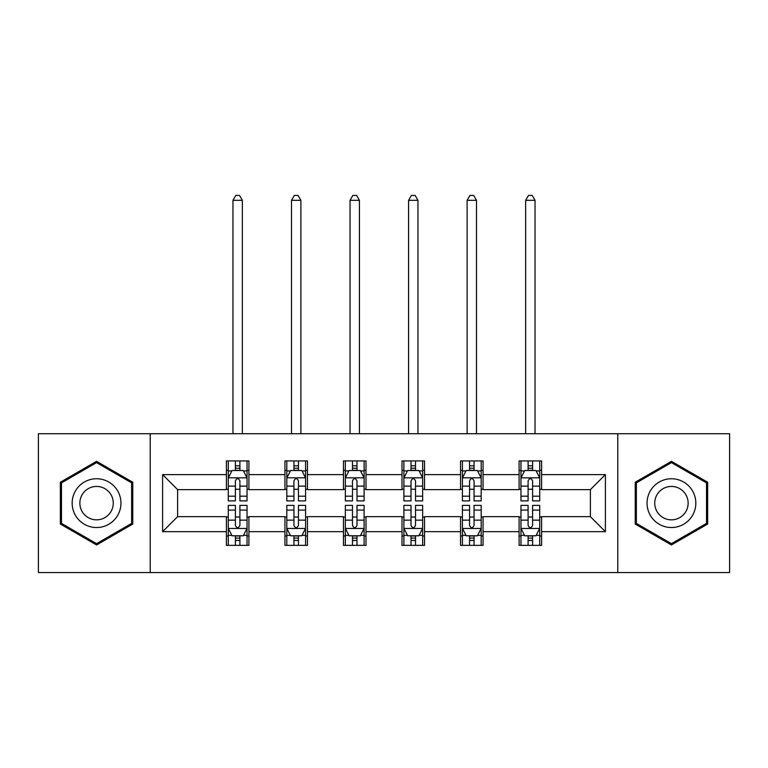 <?xml version="1.0" encoding="UTF-8"?>
<svg xmlns="http://www.w3.org/2000/svg" width="768" height="768" viewBox="0 0 768 768"><rect width="100%" height="100%" fill="white"/><g stroke="black" fill="none" stroke-linecap="round" stroke-linejoin="round"><path stroke-width="1.15" d="M617.779 572.563L729.6 572.563L729.6 433.718L617.779 433.718L617.779 572.563L150.221 572.563L150.221 433.718L38.4 433.718L38.4 572.563L150.221 572.563M617.779 433.718L150.221 433.718M541.603 474.624L541.603 460.925L519.091 460.925L519.091 474.624L483.062 474.624L483.062 460.925L460.55 460.925L460.55 474.624L424.522 474.624L424.522 460.925L402.01 460.925L402.01 474.624L365.99 474.624L365.99 460.925L343.478 460.925L343.478 474.624L307.45 474.624L307.45 460.925L284.938 460.925L284.938 474.624L248.909 474.624L248.909 460.925L226.397 460.925L226.397 474.624L162.605 474.624L162.605 531.658L177.619 516.653L226.397 516.653L226.397 545.357L248.909 545.357L248.909 516.653L284.938 516.653L284.938 545.357L307.45 545.357L307.45 516.653L343.478 516.653L343.478 545.357L365.99 545.357L365.99 516.653L402.01 516.653L402.01 545.357L424.522 545.357L424.522 516.653L460.55 516.653L460.55 545.357L483.062 545.357L483.062 516.653L519.091 516.653L519.091 545.357L541.603 545.357L541.603 516.653L590.381 516.653L590.381 489.629L541.603 489.629L541.603 474.624L605.395 474.624L605.395 531.658L541.603 531.658M519.091 531.658L483.062 531.658M460.55 531.658L424.522 531.658M402.01 531.658L365.99 531.658M343.478 531.658L307.45 531.658M284.938 531.658L248.909 531.658M226.397 531.658L162.605 531.658M519.091 474.624L519.091 489.629L483.062 489.629L483.062 474.624M460.55 474.624L460.55 489.629L424.522 489.629L424.522 474.624M402.01 474.624L402.01 489.629L365.99 489.629L365.99 474.624M343.478 474.624L343.478 489.629L307.45 489.629L307.45 474.624M284.938 474.624L284.938 489.629L248.909 489.629L248.909 474.624M226.397 474.624L226.397 489.629L177.619 489.629L162.605 474.624M177.619 489.629L177.619 516.653M605.395 531.658L590.381 516.653M590.381 489.629L605.395 474.624M226.397 470.304L228.278 470.304M235.402 470.304L239.904 470.304M247.037 470.304L248.909 470.304M226.397 489.254L228.278 489.254M235.402 489.254L239.904 489.254M247.037 489.254L248.909 489.254M226.397 517.027L228.278 517.027M235.402 517.027L239.904 517.027M247.037 517.027L248.909 517.027M226.397 535.978L228.278 535.978M235.402 535.978L239.904 535.978M247.037 535.978L248.909 535.978M284.938 517.027L286.81 517.027M293.942 517.027L298.445 517.027M305.578 517.027L307.45 517.027M284.938 535.978L286.81 535.978M293.942 535.978L298.445 535.978M305.578 535.978L307.45 535.978M284.938 470.304L286.81 470.304M293.942 470.304L298.445 470.304M305.578 470.304L307.45 470.304M284.938 489.254L286.81 489.254M293.942 489.254L298.445 489.254M305.578 489.254L307.45 489.254M343.478 517.027L345.35 517.027M352.483 517.027L356.986 517.027M364.109 517.027L365.99 517.027M343.478 535.978L345.35 535.978M352.483 535.978L356.986 535.978M364.109 535.978L365.99 535.978M343.478 470.304L345.35 470.304M352.483 470.304L356.986 470.304M364.109 470.304L365.99 470.304M343.478 489.254L345.35 489.254M352.483 489.254L356.986 489.254M364.109 489.254L365.99 489.254M402.01 517.027L403.891 517.027M411.014 517.027L415.517 517.027M422.65 517.027L424.522 517.027M402.01 535.978L403.891 535.978M411.014 535.978L415.517 535.978M422.65 535.978L424.522 535.978M402.01 470.304L403.891 470.304M411.014 470.304L415.517 470.304M422.65 470.304L424.522 470.304M402.01 489.254L403.891 489.254M411.014 489.254L415.517 489.254M422.65 489.254L424.522 489.254M460.55 517.027L462.422 517.027M469.555 517.027L474.058 517.027M481.19 517.027L483.062 517.027M460.55 535.978L462.422 535.978M469.555 535.978L474.058 535.978M481.19 535.978L483.062 535.978M460.55 470.304L462.422 470.304M469.555 470.304L474.058 470.304M481.19 470.304L483.062 470.304M460.55 489.254L462.422 489.254M469.555 489.254L474.058 489.254M481.19 489.254L483.062 489.254M519.091 517.027L520.963 517.027M528.096 517.027L532.598 517.027M539.722 517.027L541.603 517.027M519.091 535.978L520.963 535.978M528.096 535.978L532.598 535.978M539.722 535.978L541.603 535.978M519.091 470.304L520.963 470.304M528.096 470.304L532.598 470.304M539.722 470.304L541.603 470.304M519.091 489.254L520.963 489.254M528.096 489.254L532.598 489.254M539.722 489.254L541.603 489.254M96.566 544.954L132.778 524.045L132.778 482.237L96.566 461.328L60.355 482.237L60.355 524.045L96.566 544.954M707.645 482.237L671.434 461.328L635.222 482.237L635.222 524.045L671.434 544.954L707.645 524.045L707.645 482.237M239.904 465.802L235.402 465.802M247.037 496.186L239.904 496.186L239.904 500.89L247.037 500.89L247.037 478.003L243.283 470.496L232.022 470.496L228.278 478.003L228.278 500.89L235.402 500.89L235.402 496.186L228.278 496.186M228.278 478.003L228.278 460.925M247.037 478.003L247.037 460.925M235.402 470.496L235.402 460.925M239.904 460.925L239.904 470.496M239.904 496.186L239.904 480.816C238.406 477.926 236.909 477.926 235.402 480.816L235.402 496.186M242.342 433.718L242.342 200.314L232.963 200.314L232.963 433.718M232.963 200.314L235.776 195.437L239.53 195.437L242.342 200.314M235.402 540.48L239.904 540.48M228.278 510.096L235.402 510.096L235.402 505.392L228.278 505.392L228.278 528.278L232.022 535.786L243.283 535.786L247.037 528.278L247.037 505.392L239.904 505.392L239.904 510.096L247.037 510.096M247.037 528.278L247.037 545.357M228.278 528.278L228.278 545.357M239.904 535.786L239.904 545.357M235.402 545.357L235.402 535.786M235.402 510.096L235.402 525.466C236.899 528.355 238.406 528.355 239.904 525.466L239.904 510.096M117.686 515.338A24.394 24.394 0 0 0 108.758 482.016A24.394 24.394 0 0 0 75.437 490.944A24.394 24.394 0 0 0 84.365 524.266A24.394 24.394 0 0 0 117.686 515.338M111.024 511.488A16.694 16.694 0 0 0 104.909 488.678A16.694 16.694 0 0 0 82.099 494.794A16.694 16.694 0 0 0 88.214 517.603A16.694 16.694 0 0 0 111.024 511.488M61.478 523.392L61.478 482.88L96.566 462.624L131.645 482.88L131.645 523.392L96.566 543.658L61.478 523.392M671.434 478.752A24.394 24.394 0 0 0 647.05 503.136A24.394 24.394 0 0 0 671.434 527.53A24.394 24.394 0 0 0 695.827 503.136A24.394 24.394 0 0 0 671.434 478.752M671.434 486.442A16.694 16.694 0 0 0 654.739 503.136A16.694 16.694 0 0 0 671.434 519.84A16.694 16.694 0 0 0 688.138 503.136A16.694 16.694 0 0 0 671.434 486.442M706.522 523.392L671.434 543.658L636.355 523.392L636.355 482.88L671.434 462.624L706.522 482.88L706.522 523.392M298.445 465.802L293.942 465.802M305.578 496.186L298.445 496.186L298.445 500.89L305.578 500.89L305.578 478.003L301.824 470.496L290.563 470.496L286.81 478.003L286.81 500.89L293.942 500.89L293.942 496.186L286.81 496.186M286.81 478.003L286.81 460.925M305.578 478.003L305.578 460.925M293.942 470.496L293.942 460.925M298.445 460.925L298.445 470.496M298.445 496.186L298.445 480.816C296.947 477.926 295.44 477.926 293.942 480.816L293.942 496.186M300.883 433.718L300.883 200.314L291.504 200.314L291.504 433.718M291.504 200.314L294.317 195.437L298.07 195.437L300.883 200.314M356.986 465.802L352.483 465.802M364.109 496.186L356.986 496.186L356.986 500.89L364.109 500.89L364.109 478.003L360.355 470.496L349.104 470.496L345.35 478.003L345.35 500.89L352.483 500.89L352.483 496.186L345.35 496.186M345.35 478.003L345.35 460.925M364.109 478.003L364.109 460.925M352.483 470.496L352.483 460.925M356.986 460.925L356.986 470.496M356.986 496.186L356.986 480.816C355.488 477.926 353.981 477.926 352.483 480.816L352.483 496.186M359.424 433.718L359.424 200.314L350.045 200.314L350.045 433.718M350.045 200.314L352.858 195.437L356.611 195.437L359.424 200.314M293.942 540.48L298.445 540.48M286.81 510.096L293.942 510.096L293.942 505.392L286.81 505.392L286.81 528.278L290.563 535.786L301.824 535.786L305.578 528.278L305.578 505.392L298.445 505.392L298.445 510.096L305.578 510.096M305.578 528.278L305.578 545.357M286.81 528.278L286.81 545.357M298.445 535.786L298.445 545.357M293.942 545.357L293.942 535.786M293.942 510.096L293.942 525.466C295.44 528.355 296.938 528.355 298.445 525.466L298.445 510.096M352.483 540.48L356.986 540.48M345.35 510.096L352.483 510.096L352.483 505.392L345.35 505.392L345.35 528.278L349.104 535.786L360.355 535.786L364.109 528.278L364.109 505.392L356.986 505.392L356.986 510.096L364.109 510.096M364.109 528.278L364.109 545.357M345.35 528.278L345.35 545.357M356.986 535.786L356.986 545.357M352.483 545.357L352.483 535.786M352.483 510.096L352.483 525.466C353.981 528.355 355.478 528.355 356.986 525.466L356.986 510.096M415.517 465.802L411.014 465.802M422.65 496.186L415.517 496.186L415.517 500.89L422.65 500.89L422.65 478.003L418.896 470.496L407.645 470.496L403.891 478.003L403.891 500.89L411.014 500.89L411.014 496.186L403.891 496.186M403.891 478.003L403.891 460.925M422.65 478.003L422.65 460.925M411.014 470.496L411.014 460.925M415.517 460.925L415.517 470.496M415.517 496.186L415.517 480.816C414.019 477.926 412.522 477.926 411.014 480.816L411.014 496.186M417.955 433.718L417.955 200.314L408.576 200.314L408.576 433.718M408.576 200.314L411.389 195.437L415.142 195.437L417.955 200.314M474.058 465.802L469.555 465.802M481.19 496.186L474.058 496.186L474.058 500.89L481.19 500.89L481.19 478.003L477.437 470.496L466.176 470.496L462.422 478.003L462.422 500.89L469.555 500.89L469.555 496.186L462.422 496.186M462.422 478.003L462.422 460.925M481.19 478.003L481.19 460.925M469.555 470.496L469.555 460.925M474.058 460.925L474.058 470.496M474.058 496.186L474.058 480.816C472.56 477.926 471.062 477.926 469.555 480.816L469.555 496.186M476.496 433.718L476.496 200.314L467.117 200.314L467.117 433.718M467.117 200.314L469.93 195.437L473.683 195.437L476.496 200.314M532.598 465.802L528.096 465.802M539.722 496.186L532.598 496.186L532.598 500.89L539.722 500.89L539.722 478.003L535.978 470.496L524.717 470.496L520.963 478.003L520.963 500.89L528.096 500.89L528.096 496.186L520.963 496.186M520.963 478.003L520.963 460.925M539.722 478.003L539.722 460.925M528.096 470.496L528.096 460.925M532.598 460.925L532.598 470.496M532.598 496.186L532.598 480.816C531.101 477.926 529.594 477.926 528.096 480.816L528.096 496.186M535.037 433.718L535.037 200.314L525.658 200.314L525.658 433.718M525.658 200.314L528.47 195.437L532.224 195.437L535.037 200.314M411.014 540.48L415.517 540.48M403.891 510.096L411.014 510.096L411.014 505.392L403.891 505.392L403.891 528.278L407.645 535.786L418.896 535.786L422.65 528.278L422.65 505.392L415.517 505.392L415.517 510.096L422.65 510.096M422.65 528.278L422.65 545.357M403.891 528.278L403.891 545.357M415.517 535.786L415.517 545.357M411.014 545.357L411.014 535.786M411.014 510.096L411.014 525.466C412.512 528.355 414.019 528.355 415.517 525.466L415.517 510.096M469.555 540.48L474.058 540.48M462.422 510.096L469.555 510.096L469.555 505.392L462.422 505.392L462.422 528.278L466.176 535.786L477.437 535.786L481.19 528.278L481.19 505.392L474.058 505.392L474.058 510.096L481.19 510.096M481.19 528.278L481.19 545.357M462.422 528.278L462.422 545.357M474.058 535.786L474.058 545.357M469.555 545.357L469.555 535.786M469.555 510.096L469.555 525.466C471.053 528.355 472.56 528.355 474.058 525.466L474.058 510.096M528.096 540.48L532.598 540.48M520.963 510.096L528.096 510.096L528.096 505.392L520.963 505.392L520.963 528.278L524.717 535.786L535.978 535.786L539.722 528.278L539.722 505.392L532.598 505.392L532.598 510.096L539.722 510.096M539.722 528.278L539.722 545.357M520.963 528.278L520.963 545.357M532.598 535.786L532.598 545.357M528.096 545.357L528.096 535.786M528.096 510.096L528.096 525.466C529.594 528.355 531.091 528.355 532.598 525.466L532.598 510.096M246.941 477.811L228.365 477.811M228.278 470.947L231.802 470.947M243.504 470.947L247.037 470.947M235.402 486.125L228.278 486.125M247.037 486.125L239.904 486.125M239.904 468.192L235.402 468.192M228.365 528.47L246.941 528.47M247.037 535.334L243.504 535.334M231.802 535.334L228.278 535.334M239.904 520.157L247.037 520.157M228.278 520.157L235.402 520.157M235.402 538.09L239.904 538.09M305.482 477.811L286.906 477.811M286.81 470.947L290.342 470.947M302.045 470.947L305.578 470.947M293.942 486.125L286.81 486.125M305.578 486.125L298.445 486.125M298.445 468.192L293.942 468.192M364.022 477.811L345.446 477.811M345.35 470.947L348.874 470.947M360.586 470.947L364.109 470.947M352.483 486.125L345.35 486.125M364.109 486.125L356.986 486.125M356.986 468.192L352.483 468.192M286.906 528.47L305.482 528.47M305.578 535.334L302.045 535.334M290.342 535.334L286.81 535.334M298.445 520.157L305.578 520.157M286.81 520.157L293.942 520.157M293.942 538.09L298.445 538.09M345.446 528.47L364.022 528.47M364.109 535.334L360.586 535.334M348.874 535.334L345.35 535.334M356.986 520.157L364.109 520.157M345.35 520.157L352.483 520.157M352.483 538.09L356.986 538.09M422.554 477.811L403.978 477.811M403.891 470.947L407.414 470.947M419.126 470.947L422.65 470.947M411.014 486.125L403.891 486.125M422.65 486.125L415.517 486.125M415.517 468.192L411.014 468.192M481.094 477.811L462.518 477.811M462.422 470.947L465.955 470.947M477.658 470.947L481.19 470.947M469.555 486.125L462.422 486.125M481.19 486.125L474.058 486.125M474.058 468.192L469.555 468.192M539.635 477.811L521.059 477.811M520.963 470.947L524.496 470.947M536.198 470.947L539.722 470.947M528.096 486.125L520.963 486.125M539.722 486.125L532.598 486.125M532.598 468.192L528.096 468.192M403.978 528.47L422.554 528.47M422.65 535.334L419.126 535.334M407.414 535.334L403.891 535.334M415.517 520.157L422.65 520.157M403.891 520.157L411.014 520.157M411.014 538.09L415.517 538.09M462.518 528.47L481.094 528.47M481.19 535.334L477.658 535.334M465.955 535.334L462.422 535.334M474.058 520.157L481.19 520.157M462.422 520.157L469.555 520.157M469.555 538.09L474.058 538.09M521.059 528.47L539.635 528.47M539.722 535.334L536.198 535.334M524.496 535.334L520.963 535.334M532.598 520.157L539.722 520.157M520.963 520.157L528.096 520.157M528.096 538.09L532.598 538.09"/></g></svg>
